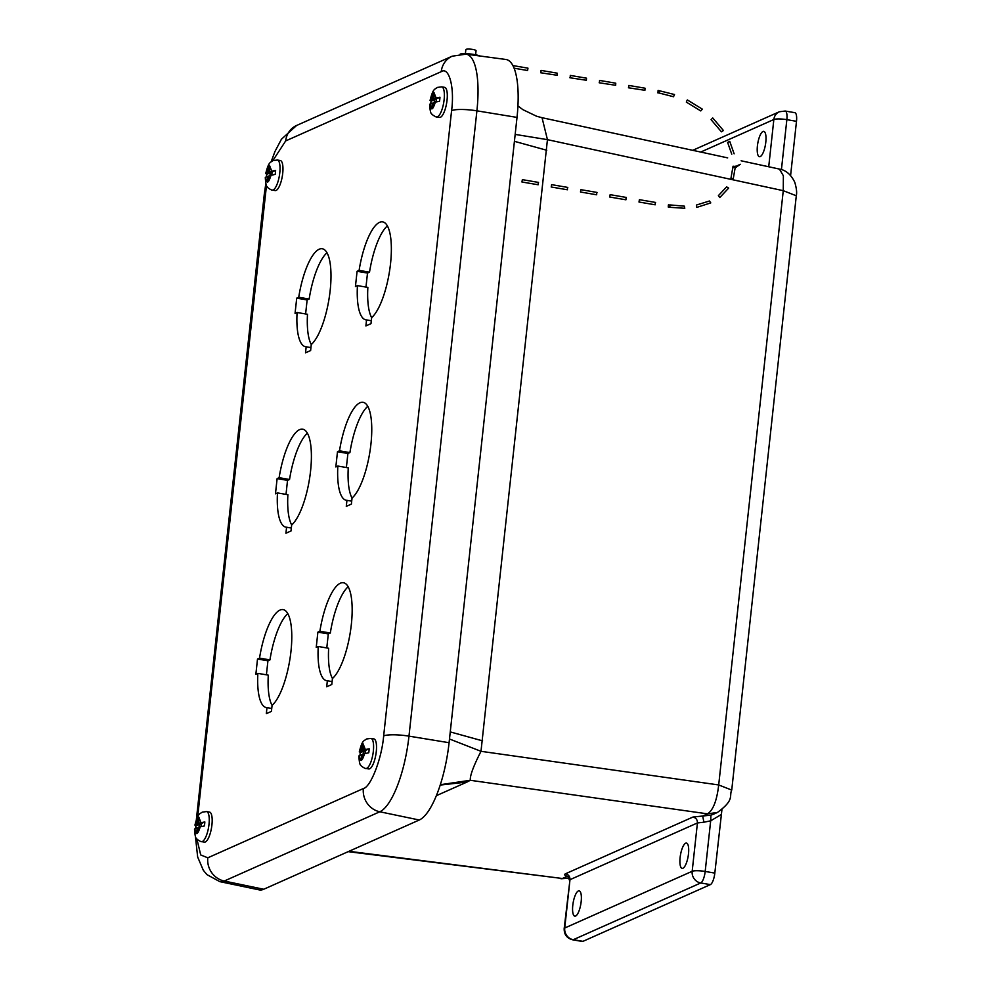 <?xml version="1.0" encoding="UTF-8"?>
<svg xmlns="http://www.w3.org/2000/svg" width="991" height="991" viewBox="0 0 991 991"><rect width="100%" height="100%" fill="white"/><g stroke="black" fill="none" stroke-linecap="round" stroke-linejoin="round"><path stroke-width="1.49" d="M714.821 873.096L705.183 871.448A10.269 3.122 99.7 0 1 700.736 882.969L573.293 939.703A10.269 3.122 99.7 0 1 572.649 939.802L582.287 941.45A10.269 3.122 -80.3 0 0 582.931 941.351L710.374 884.616A10.269 3.122 -80.3 0 0 714.821 873.096L721.919 809.746M796.491 121.311A10.269 3.122 -80.3 0 0 794.869 112.689L785.231 111.042A10.269 3.122 99.7 0 1 786.854 119.663L796.491 121.311L790.595 175.543M682.935 868.252A12.833 3.89 99.7 0 1 682.13 868.376A12.833 3.89 99.7 0 1 680.458 855.06A12.833 3.89 99.7 0 1 686.466 843.068A12.833 3.89 99.7 0 1 688.336 855.109A12.833 3.89 99.7 0 1 682.935 868.252M575.61 916.031A12.833 3.89 99.7 0 1 574.805 916.155A12.833 3.89 99.7 0 1 573.132 902.838A12.833 3.89 99.7 0 1 579.14 890.847A12.833 3.89 99.7 0 1 581.011 902.888A12.833 3.89 99.7 0 1 575.61 916.031M760.246 156.566A12.833 3.89 99.7 0 1 759.44 156.689A12.833 3.89 99.7 0 1 757.768 143.373A12.833 3.89 99.7 0 1 763.776 131.382A12.833 3.89 99.7 0 1 765.647 143.422A12.833 3.89 99.7 0 1 760.246 156.566M568.289 876.651L567.224 876.329L562.355 878.497L569.181 878.137M348.981 851.294L562.355 878.497L348.188 851.653M779.409 169.077L783.373 175.779L783.262 190.681L796.293 195.772C797.049 192.712 796.529 188.203 794.77 182.282C790.991 174.527 785.875 170.13 779.422 169.077L741.119 160.79M542.201 118.338L547.441 139.657L783.262 190.681L718.698 784.946L731.73 790.075M449.493 739.001L480.994 751.314L718.698 784.946C716.902 800.505 713.186 810.143 707.549 813.859L717.41 812.459C735.049 799.638 728.831 796.207 731.742 790.025L796.293 195.772M515.171 134.404L547.441 139.657L480.994 751.314C473.463 766.093 469.895 775.755 470.291 780.289L707.549 813.859L702.681 816.027L710.931 815.11A20.538 19.176 66 0 0 713.582 814.168L717.397 812.471M567.992 876.378L567.224 876.329C564.548 875.375 563.978 874.52 565.502 873.777L692.957 817.042L702.681 816.027L703.907 822.208L710.683 820.821L710.931 815.11M703.907 822.208L697.429 822.951L569.986 879.686L564.176 928.567C564.052 934.538 566.877 938.279 572.649 939.802M568.524 876.515L567.744 876.205L569.429 880.206M771.642 167.392L779.954 169.201M440.202 785.07L467.058 782.023L470.291 780.289L440.314 784.711M272.079 705.369A49.699 15.076 99.7 0 1 268.288 675.144L257.871 673.36L255.864 674.252L257.511 659.015L259.531 658.123A49.699 15.076 99.7 0 1 283.116 609.614A49.699 15.076 99.7 0 1 290.846 652.4A49.699 15.076 99.7 0 1 272.079 705.381L271.423 711.389L266.331 713.669L266.975 707.648A49.699 15.076 99.7 0 1 266.344 707.586A49.699 15.076 99.7 0 1 257.871 673.36M266.406 674.821L267.929 660.799L269.948 659.907A49.699 15.076 99.7 0 1 287.799 613.615M291.688 524.945A49.699 15.076 99.7 0 1 287.886 494.707L277.48 492.923L275.461 493.828L277.121 478.591L279.128 477.687A49.699 15.076 99.7 0 1 302.726 429.19A49.699 15.076 99.7 0 1 310.456 471.964A49.699 15.076 99.7 0 1 291.676 524.957L291.02 530.965L285.928 533.232L286.585 527.224A49.699 15.076 99.7 0 1 285.941 527.162A49.699 15.076 99.7 0 1 277.48 492.923M286.015 494.385L287.526 480.375L289.545 479.471A49.699 15.076 99.7 0 1 307.396 433.191M311.285 344.521A49.699 15.076 99.7 0 1 307.495 314.283L297.077 312.499L295.058 313.391L296.718 298.155L298.725 297.263A49.699 15.076 99.7 0 1 322.323 248.766A49.699 15.076 99.7 0 1 330.053 291.54A49.699 15.076 99.7 0 1 311.273 344.521L310.629 350.541L305.525 352.808L306.182 346.788A49.699 15.076 99.7 0 1 305.55 346.726A49.699 15.076 99.7 0 1 297.077 312.499M305.612 313.961L307.136 299.939L309.142 299.047A49.699 15.076 99.7 0 1 326.993 252.755M365.976 287.08L367.5 273.07L369.519 272.166A49.699 15.076 99.7 0 1 387.37 225.886M371.65 317.64A49.699 15.076 99.7 0 1 367.859 287.402L357.441 285.619L355.435 286.523L357.082 271.286L359.101 270.382A49.699 15.076 99.7 0 1 382.687 221.885A49.699 15.076 99.7 0 1 390.417 264.671A49.699 15.076 99.7 0 1 371.65 317.653L370.993 323.661L365.902 325.928L366.546 319.92A49.699 15.076 99.7 0 1 365.914 319.858A49.699 15.076 99.7 0 1 357.441 285.619M352.053 498.064A49.699 15.076 99.7 0 1 348.262 467.839L337.844 466.055L335.838 466.947L337.485 451.71L339.504 450.818A49.699 15.076 99.7 0 1 363.09 402.309A49.699 15.076 99.7 0 1 370.82 445.095A49.699 15.076 99.7 0 1 352.04 498.077L351.396 504.085L346.293 506.364L346.949 500.344A49.699 15.076 99.7 0 1 346.317 500.282A49.699 15.076 99.7 0 1 337.844 466.055M346.379 467.517L347.903 453.494L349.91 452.602A49.699 15.076 99.7 0 1 367.76 406.31M332.456 678.501A49.699 15.076 99.7 0 1 328.653 648.263L318.247 646.479L316.228 647.371L317.888 632.134L319.895 631.242A49.699 15.076 99.7 0 1 343.493 582.745A49.699 15.076 99.7 0 1 351.223 625.519A49.699 15.076 99.7 0 1 332.443 678.501L331.787 684.521L326.696 686.788L327.352 680.767A49.699 15.076 99.7 0 1 326.72 680.706A49.699 15.076 99.7 0 1 318.247 646.479M326.782 647.941L328.306 633.918L330.313 633.026A49.699 15.076 99.7 0 1 348.163 586.734M271.745 708.466L266.975 707.648M269.948 659.907L259.531 658.123M267.929 660.799L257.511 659.015M291.342 528.042L286.585 527.224M289.545 479.471L279.128 477.687M287.526 480.375L277.121 478.591M310.939 347.606L306.182 346.788M309.142 299.047L298.725 297.263M307.136 299.939L296.718 298.155M369.519 272.166L359.101 270.382M367.5 273.07L357.082 271.286M371.315 320.737L366.546 319.92M351.706 501.161L346.949 500.344M349.91 452.602L339.504 450.818M347.903 453.494L337.485 451.71M332.109 681.585L327.352 680.767M330.313 633.026L319.895 631.242M328.306 633.918L317.888 632.134M517.017 117.409A68.912 20.91 -80.3 0 0 505.905 59.472L466.03 54.146A67.438 20.464 -80.3 0 1 476.906 110.831L517.017 117.409L449.084 742.717A68.912 20.91 -80.3 0 1 419.267 820.003L263.717 889.261A68.912 20.91 -80.3 0 1 259.159 889.868L219.779 881.631A67.438 20.464 -80.3 0 0 224.239 881.036L379.801 811.778A67.438 20.464 -80.3 0 0 408.973 736.14L476.906 110.831A20.538 3.877 6.2 0 0 451.586 110.633C454.72 87.58 449.072 66.298 441.243 71.662L285.681 140.92L272.81 160.691M365.79 768.446A15.237 4.621 99.7 0 0 372.926 754.201A15.237 4.621 99.7 0 0 370.931 738.406L373.867 738.902A15.237 4.621 99.7 0 1 375.849 754.708A15.237 4.621 99.7 0 1 368.726 768.942L365.79 768.446C366.063 769.239 360.204 765.659 360.873 765.287C359.919 765.201 359.238 762.091 358.841 755.972L361.319 754.684L362.223 755.638M365.976 750.237L360.266 752.739L359.659 751.587L361.69 750.683L362.619 744.922L363.424 744.575L363.078 750.051L369.185 748.775L365.667 750.336L365.382 752.949M361.467 755.514L360.959 760.159L361.765 759.812L362.706 754.052L368.751 752.788A13.8 4.187 -80.3 0 0 369.185 748.775M360.266 752.739A13.8 4.187 -80.3 0 0 359.956 755.278M370.931 738.406L366.608 738.964C363.561 741.243 362.285 740.128 359.287 751.934L363.115 743.907L365.159 749.134M363.375 745.059L362.619 744.922M363.784 751.178L363.511 753.693M436.573 116.901A15.237 4.621 99.7 0 0 443.708 102.655A15.237 4.621 99.7 0 0 441.713 86.861L444.649 87.357A15.237 4.621 99.7 0 1 446.631 103.163A15.237 4.621 99.7 0 1 439.509 117.396L436.573 116.901C436.833 117.706 430.986 114.114 431.655 113.742C430.701 113.655 430.02 110.546 429.623 104.427L432.088 103.138L433.005 104.092M436.746 98.691L431.048 101.193L430.441 100.041L432.472 99.137L433.401 93.389L434.207 93.03L433.86 98.505L439.967 97.229L436.449 98.79L436.164 101.404M432.249 103.968L431.742 108.626L432.547 108.267L433.476 102.507L439.521 101.243A13.8 4.187 -80.3 0 0 439.967 97.229M431.048 101.193A13.8 4.187 -80.3 0 0 430.726 103.733M441.713 86.861L437.39 87.419C434.343 89.698 433.067 88.583 430.069 100.388L433.897 92.361L435.941 97.589M434.157 93.513L433.401 93.389M434.566 99.633L434.293 102.147M272.24 190.061A15.237 4.621 99.7 0 0 279.363 175.828A15.237 4.621 99.7 0 0 277.381 160.022L280.304 160.53A15.237 4.621 99.7 0 1 282.299 176.324A15.237 4.621 99.7 0 1 275.164 190.569L272.24 190.061C272.5 190.867 266.641 187.274 267.31 186.915C266.356 186.816 265.687 183.707 265.291 177.587L267.756 176.299L268.66 177.265M272.414 171.864L266.715 174.366L266.108 173.202L268.127 172.298L269.056 166.55L269.862 166.191L269.515 171.666L275.622 170.39L272.104 171.963L271.819 174.577M267.904 177.129L267.409 181.787L268.214 181.427L269.143 175.667L275.188 174.404A13.8 4.187 -80.3 0 0 275.622 170.39M266.715 174.366A13.8 4.187 -80.3 0 0 266.393 176.894M277.381 160.022L273.058 160.579C269.998 162.858 268.722 161.744 265.724 173.549L269.552 165.522L271.608 170.762M269.812 166.674L269.056 166.55M270.233 172.793L269.961 175.308M201.458 841.607A15.237 4.621 99.7 0 0 208.581 827.361A15.237 4.621 99.7 0 0 206.599 811.567L209.535 812.075A15.237 4.621 99.7 0 1 211.517 827.869A15.237 4.621 99.7 0 1 204.381 842.102L201.458 841.607C201.718 842.412 195.871 838.82 196.528 838.46C195.574 838.361 194.905 835.252 194.509 829.133L196.974 827.844L197.878 828.81M201.631 823.397L195.933 825.899L195.326 824.747L197.345 823.843L198.274 818.095L199.08 817.736L198.733 823.211L204.84 821.935L201.322 823.509L201.037 826.122M197.135 828.674L196.627 833.332L197.432 832.973L198.361 827.212L204.406 825.949A13.8 4.187 -80.3 0 0 204.84 821.935M195.933 825.899A13.8 4.187 -80.3 0 0 195.611 828.439M206.599 811.567L202.275 812.125C199.216 814.404 197.94 813.289 194.942 825.094L198.77 817.067L200.826 822.295M199.03 818.219L198.274 818.095M199.451 824.339L199.179 826.853M514.106 68.206L527.571 70.51L527.968 68.156L512.917 65.579M540.937 72.492L541.049 70.398L540.937 72.492M540.652 72.752L557.115 75.266L557.227 73.173L541.049 70.398M570.197 77.509L570.308 75.415L570.197 77.509M569.912 77.756L586.375 80.271L586.499 78.178L570.308 75.415M599.456 82.513L599.58 80.42L599.456 82.513M599.171 82.773L615.646 85.288L615.758 83.194L599.58 80.42M628.715 87.53L628.839 85.437L628.715 87.53M628.43 87.778L644.906 90.292L645.017 88.199L628.839 85.437M657.987 92.535L658.098 90.441L657.987 92.535M673.707 96.3L674.512 94.529L658.098 90.441M687.147 100.227L686.342 102.11L687.147 100.227M702.123 109.394L700.748 110.93L702.123 109.394M721.423 131.815L711.092 119.688L712.702 117.929L723.43 130.515L721.423 131.815L723.418 130.515M731.767 154.2L727.617 142.431L729.735 141.341L734.12 153.816M730.962 178.182L733.191 179.037L730.962 178.182L733.055 166.215L735.372 166.438M718.388 195.623L726.626 186.865L728.67 188.092L719.788 197.543L718.388 195.623L719.788 197.543M696.4 205.05L709.469 201L710.77 202.895L696.747 207.404L696.4 205.05L696.747 207.404M684.781 208.283L669.705 207.292L670.114 204.939L684.372 206.153L684.781 208.283M668.38 204.951L668.268 207.045L668.38 204.951M655.299 202.709L655.187 204.803L638.997 202.028L639.406 199.686L638.997 202.028M626.039 197.692L625.928 199.798L609.738 197.023L610.146 194.67L609.738 197.023M596.78 192.688L596.656 194.781L580.478 192.006L580.875 189.665L580.478 192.006M567.509 187.683L567.397 189.776L551.219 187.002L551.615 184.648L551.219 187.002M538.249 182.666L538.138 184.76L521.947 181.997L522.356 179.644L521.947 181.997M480.028 56.016A11.619 2.193 -173.8 0 0 474.082 54.493A11.619 2.193 -173.8 0 0 460.22 54.047M475.606 54.778L476.052 50.727A5.128 0.966 -173.8 0 0 471.047 49.203A5.128 0.966 -173.8 0 0 465.844 49.612L465.398 53.675M565.502 873.777C568.524 874.508 570.011 876.478 569.986 879.686L564.734 928.022L692.176 871.287A10.269 9.588 66 0 0 700.736 882.969L710.374 884.616M564.176 928.567A10.269 1.945 -173.8 0 1 564.734 928.022A10.269 9.588 66 0 0 573.293 939.703L582.931 941.351M781.428 169.61L786.854 119.663A10.269 1.945 6.2 0 0 773.847 119.502L700.748 152.044M721.175 814.565L710.683 820.821L705.183 871.448A10.269 1.945 -173.8 0 0 692.176 871.287L697.429 822.951C697.466 819.743 695.967 817.773 692.957 817.042M768.719 166.761L773.847 119.502A10.269 9.588 -114 0 1 779.322 111.772L692.746 150.322M467.058 782.023L436.35 795.686M482.592 740.859L450.261 731.915M514.416 141.317L546.747 150.26M196.862 838.894L200.715 854.948L207.8 857.81L363.363 788.551C370.758 787.139 381.845 758.4 383.653 735.941L451.586 110.633M266.48 185.478L197.692 816.658M285.681 140.92A20.538 19.176 -114 0 1 296.619 125.461L452.169 56.202A20.538 19.176 66 0 0 441.243 71.662M383.653 735.941A20.538 3.877 6.2 0 1 408.973 736.14L449.084 742.717M363.363 788.551A20.538 19.176 66 0 0 379.801 811.778L419.267 820.003M207.8 857.81A20.538 19.176 66 0 0 224.239 881.036L263.717 889.261M265.377 193.53A20.538 3.877 -173.8 0 0 264.25 194.62L196.354 819.644M364.725 753.148C362.025 761.93 360.191 762.748 359.225 755.6M363.078 750.051L365.654 750.484L363.14 750.038M361.69 750.683L364.614 751.19M362.322 754.882L361.368 754.708L362.322 754.857M362.917 749.716L362.111 749.58M435.507 101.602C432.807 110.385 430.974 111.203 430.007 104.055M436.436 98.927L433.922 98.493M432.472 99.137L435.396 99.645M433.092 103.337L432.15 103.175M433.699 98.171L432.894 98.035M271.162 174.763C268.474 183.558 266.641 184.376 265.662 177.216M272.091 172.087L269.577 171.654M268.127 172.298L271.063 172.806M268.759 176.497L267.805 176.336M269.354 171.332L268.561 171.195M200.393 826.308C197.692 835.103 195.859 835.909 194.893 828.761M198.733 823.211L201.309 823.657L198.795 823.199M197.345 823.843L200.281 824.351M198.572 822.877L197.779 822.741M673.657 96.759L659.139 93.03L659.548 90.689M669.829 205.199L668.665 204.691M569.193 878.187L560.956 878.769M779.322 111.772L785.231 111.042M727.667 157.879L542.052 117.706L536.639 116.257L522.926 109.679L517.946 105.963M452.169 56.202L466.03 54.146M195.784 825.837L195.636 828.154M195.413 836.354L197.667 857.029L203.291 870.222L206.908 874.607L219.779 881.631M296.619 125.461L281.419 139.236L274.953 151.524L271.15 161.768M265.811 183.62L264.25 194.62M436.424 98.951L433.86 98.505M433.104 103.312L432.088 103.138M272.091 172.112L269.515 171.666M268.759 176.472L267.756 176.299M659.139 93.03L657.702 92.795M700.748 110.93L686.342 102.11M702.223 109.06L687.345 99.942M735.372 167.813L740.252 164.271L732.981 167.863M733.191 179.037L735.446 166.191M668.268 207.045L669.705 207.292M639.406 199.686L655.584 202.449M610.146 194.67L626.324 197.444M580.875 189.665L597.065 192.44M551.615 184.648L567.806 187.423M522.356 179.644L538.534 182.418"/></g></svg>
